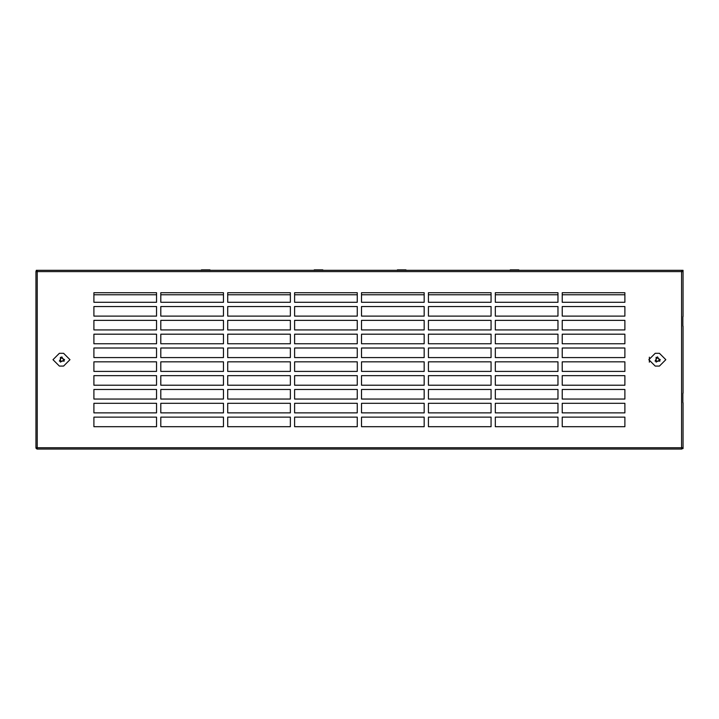 <?xml version="1.0" encoding="UTF-8"?>
<svg xmlns="http://www.w3.org/2000/svg" width="719" height="719" viewBox="0 0 719 719"><rect width="100%" height="100%" fill="white"/><g stroke="black" fill="none" stroke-linecap="round" stroke-linejoin="round"><path stroke-width="1.08" d="M61.807 356.858L64.261 361.1L59.362 361.1L61.807 356.858M36.274 447.766L36.274 448.557L37.244 448.557M69.977 270.308L36.274 270.308L36.274 271.602M681.846 448.045L681.846 449.06L36.975 449.06L36.975 448.045L35.95 447.766L37.244 447.766L37.244 449.06L681.567 449.06L681.567 447.766L682.861 447.766M657.517 356.858L659.961 361.1L655.063 361.1L657.517 356.858M681.567 448.557L683.05 448.557L683.05 402.775M683.05 393.203L683.05 326.165M683.05 316.603L683.05 270.308L649.347 270.308M660.303 359.689L656.114 357.271L656.114 362.106L660.303 359.689M64.602 359.689L60.414 357.271L60.414 362.106L64.602 359.689M93.901 294.772L156.544 294.772M160.804 294.772L223.456 294.772M227.707 294.772L290.359 294.772M294.61 294.772L357.262 294.772M361.513 294.772L424.165 294.772M428.425 294.772L491.068 294.772M495.328 294.772L557.971 294.772M562.231 294.772L624.883 294.772M682.861 271.602L681.567 271.602L681.846 270.308M36.975 270.308L37.244 271.602L35.95 271.602L36.975 271.333M37.244 270.308L681.567 270.308M35.95 447.766L35.95 271.602M682.861 316.603L682.861 326.165L682.861 316.603M682.861 393.203L682.861 402.775L682.861 393.203M93.901 357.577L93.901 348.005L156.544 348.005L156.544 357.577L93.901 357.577M160.804 302.286L160.804 292.714L223.456 292.714L223.456 302.286L160.804 302.286M160.804 316.108L160.804 306.537L223.456 306.537L223.456 316.108L160.804 316.108M160.804 329.931L160.804 320.359L223.456 320.359L223.456 329.931L160.804 329.931M160.804 343.754L160.804 334.182L223.456 334.182L223.456 343.754L160.804 343.754M227.707 302.286L227.707 292.714L290.359 292.714L290.359 302.286L227.707 302.286M227.707 316.108L227.707 306.537L290.359 306.537L290.359 316.108L227.707 316.108M227.707 329.931L227.707 320.359L290.359 320.359L290.359 329.931L227.707 329.931M227.707 343.754L227.707 334.182L290.359 334.182L290.359 343.754L227.707 343.754M294.61 302.286L294.61 292.714L357.262 292.714L357.262 302.286L294.61 302.286M294.61 316.108L294.61 306.537L357.262 306.537L357.262 316.108L294.61 316.108M294.61 329.931L294.61 320.359L357.262 320.359L357.262 329.931L294.61 329.931M294.61 343.754L294.61 334.182L357.262 334.182L357.262 343.754L294.61 343.754M361.513 343.754L361.513 334.182L424.165 334.182L424.165 343.754L361.513 343.754M361.513 329.931L361.513 320.359L424.165 320.359L424.165 329.931L361.513 329.931M361.513 316.108L361.513 306.537L424.165 306.537L424.165 316.108L361.513 316.108M361.513 302.286L361.513 292.714L424.165 292.714L424.165 302.286L361.513 302.286M428.425 302.286L428.425 292.714L491.068 292.714L491.068 302.286L428.425 302.286M428.425 316.108L428.425 306.537L491.068 306.537L491.068 316.108L428.425 316.108M428.425 329.931L428.425 320.359L491.068 320.359L491.068 329.931L428.425 329.931M428.425 343.754L428.425 334.182L491.068 334.182L491.068 343.754L428.425 343.754M495.328 343.754L495.328 334.182L557.971 334.182L557.971 343.754L495.328 343.754M495.328 329.931L495.328 320.359L557.971 320.359L557.971 329.931L495.328 329.931M495.328 316.108L495.328 306.537L557.971 306.537L557.971 316.108L495.328 316.108M495.328 302.286L495.328 292.714L557.971 292.714L557.971 302.286L495.328 302.286M562.231 302.286L562.231 292.714L624.883 292.714L624.883 302.286L562.231 302.286M562.231 316.108L562.231 306.537L624.883 306.537L624.883 316.108L562.231 316.108M562.231 329.931L562.231 320.359L624.883 320.359L624.883 329.931L562.231 329.931M562.231 343.754L562.231 334.182L624.883 334.182L624.883 343.754L562.231 343.754M93.901 371.399L93.901 361.837L156.544 361.837L156.544 371.399L93.901 371.399M93.901 385.222L93.901 375.66L156.544 375.66L156.544 385.222L93.901 385.222M93.901 399.045L93.901 389.482L156.544 389.482L156.544 399.045L93.901 399.045M93.901 412.868L93.901 403.305L156.544 403.305L156.544 412.868L93.901 412.868M93.901 426.691L93.901 417.128L156.544 417.128L156.544 426.691L93.901 426.691M160.804 357.577L160.804 348.005L223.456 348.005L223.456 357.577L160.804 357.577M160.804 371.399L160.804 361.837L223.456 361.837L223.456 371.399L160.804 371.399M160.804 385.222L160.804 375.66L223.456 375.66L223.456 385.222L160.804 385.222M160.804 399.045L160.804 389.482L223.456 389.482L223.456 399.045L160.804 399.045M160.804 412.868L160.804 403.305L223.456 403.305L223.456 412.868L160.804 412.868M160.804 426.691L160.804 417.128L223.456 417.128L223.456 426.691L160.804 426.691M227.707 357.577L227.707 348.005L290.359 348.005L290.359 357.577L227.707 357.577M227.707 371.399L227.707 361.837L290.359 361.837L290.359 371.399L227.707 371.399M227.707 385.222L227.707 375.66L290.359 375.66L290.359 385.222L227.707 385.222M227.707 399.045L227.707 389.482L290.359 389.482L290.359 399.045L227.707 399.045M227.707 412.868L227.707 403.305L290.359 403.305L290.359 412.868L227.707 412.868M227.707 426.691L227.707 417.128L290.359 417.128L290.359 426.691L227.707 426.691M294.61 357.577L294.61 348.005L357.262 348.005L357.262 357.577L294.61 357.577M294.61 371.399L294.61 361.837L357.262 361.837L357.262 371.399L294.61 371.399M294.61 385.222L294.61 375.66L357.262 375.66L357.262 385.222L294.61 385.222M294.61 399.045L294.61 389.482L357.262 389.482L357.262 399.045L294.61 399.045M294.61 412.868L294.61 403.305L357.262 403.305L357.262 412.868L294.61 412.868M294.61 426.691L294.61 417.128L357.262 417.128L357.262 426.691L294.61 426.691M424.165 417.128L424.165 426.691L361.513 426.691L361.513 417.128L424.165 417.128M424.165 403.305L424.165 412.868L361.513 412.868L361.513 403.305L424.165 403.305M424.165 389.482L424.165 399.045L361.513 399.045L361.513 389.482L424.165 389.482M424.165 375.66L424.165 385.222L361.513 385.222L361.513 375.66L424.165 375.66M424.165 361.837L424.165 371.399L361.513 371.399L361.513 361.837L424.165 361.837M361.513 357.577L361.513 348.005L424.165 348.005L424.165 357.577L361.513 357.577M428.425 357.577L428.425 348.005L491.068 348.005L491.068 357.577L428.425 357.577M428.425 371.399L428.425 361.837L491.068 361.837L491.068 371.399L428.425 371.399M428.425 385.222L428.425 375.66L491.068 375.66L491.068 385.222L428.425 385.222M428.425 399.045L428.425 389.482L491.068 389.482L491.068 399.045L428.425 399.045M428.425 412.868L428.425 403.305L491.068 403.305L491.068 412.868L428.425 412.868M491.068 417.128L491.068 426.691L428.425 426.691L428.425 417.128L491.068 417.128M557.971 417.128L557.971 426.691L495.328 426.691L495.328 417.128L557.971 417.128M557.971 403.305L557.971 412.868L495.328 412.868L495.328 403.305L557.971 403.305M557.971 389.482L557.971 399.045L495.328 399.045L495.328 389.482L557.971 389.482M557.971 375.66L557.971 385.222L495.328 385.222L495.328 375.66L557.971 375.66M557.971 361.837L557.971 371.399L495.328 371.399L495.328 361.837L557.971 361.837M495.328 357.577L495.328 348.005L557.971 348.005L557.971 357.577L495.328 357.577M562.231 357.577L562.231 348.005L624.883 348.005L624.883 357.577L562.231 357.577M562.231 371.399L562.231 361.837L624.883 361.837L624.883 371.399L562.231 371.399M562.231 385.222L562.231 375.66L624.883 375.66L624.883 385.222L562.231 385.222M562.231 399.045L562.231 389.482L624.883 389.482L624.883 399.045L562.231 399.045M562.231 412.868L562.231 403.305L624.883 403.305L624.883 412.868L562.231 412.868M562.231 426.691L562.231 417.128L624.883 417.128L624.883 426.691L562.231 426.691M659.44 353.308L665.821 359.689L659.44 366.07L665.821 359.689L659.44 353.308L655.216 353.308L648.835 359.689L655.216 366.07L648.835 359.689L655.216 353.308M659.44 366.07L655.216 366.07M63.596 353.308L69.977 359.689L63.596 366.07L69.977 359.689L63.596 353.308L59.371 353.308L52.99 359.689L59.371 366.07L52.99 359.689L59.371 353.308M63.596 366.07L59.371 366.07M93.901 302.286L93.901 292.714L156.544 292.714L156.544 302.286L93.901 302.286M93.901 316.108L93.901 306.537L156.544 306.537L156.544 316.108L93.901 316.108M93.901 329.931L93.901 320.359L156.544 320.359L156.544 329.931L93.901 329.931M93.901 343.754L93.901 334.182L156.544 334.182L156.544 343.754L93.901 343.754M35.95 271.333L35.95 448.045M405.965 270.38L405.965 269.868L397.391 269.868L397.391 270.38M322.822 270.38L322.822 269.868L314.239 269.868L314.239 270.38M209.984 270.38L209.984 269.868L201.41 269.868L201.41 270.38M518.803 270.38L518.803 269.868L510.22 269.868L510.22 270.38M73.931 449.06L646.282 449.06M649.347 357.181L649.347 362.187M681.567 271.602L37.244 271.602L37.244 447.766L681.567 447.766L681.567 271.602"/></g></svg>
